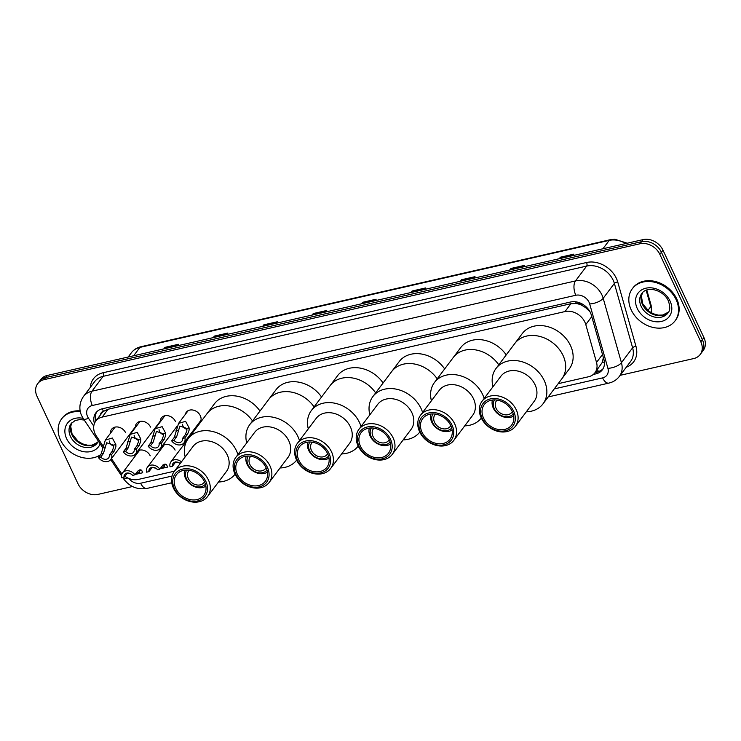 <?xml version="1.0" encoding="UTF-8"?>
<svg xmlns="http://www.w3.org/2000/svg" width="741" height="741" viewBox="0 0 741 741"><rect width="100%" height="100%" fill="white"/><g stroke="black" fill="none" stroke-linecap="round" stroke-linejoin="round"><path stroke-width="1.11" d="M185.306 414.432A8.559 6.78 37 0 1 186.297 412.228A8.559 6.78 37 0 1 193.503 410.171A8.559 6.78 37 0 1 200.32 415.729A8.559 6.78 37 0 1 199.968 422.518A8.559 6.78 37 0 1 198.116 424.084M558.168 383.69L588.53 376.761A16.043 12.708 -143 0 0 594.949 372.742A16.043 12.708 -143 0 0 596.524 362.451L585.788 324.567A16.043 12.708 -143 0 0 584.881 322.14A16.043 12.708 -143 0 0 565.003 311.553L102.193 417.09A16.043 12.708 -143 0 0 95.774 421.11A16.043 12.708 -143 0 0 96.423 436.153L102.888 445.813M589.993 311.785L585.612 307.626L581.833 305.32A5.344 4.233 -143 0 0 576.387 303.486A16.043 8.132 -102.8 0 1 575.674 301.809M576.387 303.486L576.155 303.541A16.043 12.708 37 0 1 581.833 305.32M95.774 421.11L101.656 413.283A16.043 12.708 37 0 1 103.657 411.283L103.425 411.338A5.344 4.233 -143 0 0 100.581 414.71M594.949 372.742L602.294 362.405L603.35 357.533M576.155 303.541L570.903 303.717L108.084 409.245L103.657 411.283M124.831 476.25A16.043 12.708 -143 0 0 138.4 479.408L174.441 471.193M111.456 458.614L119.829 471.146A16.043 12.708 -143 0 0 121.987 473.814M184.972 443.146A8.559 6.78 37 0 1 185.963 440.941A8.559 6.78 37 0 1 187.63 439.478M159.963 450.556A8.559 6.78 37 0 1 160.112 448.685M162.909 445.054A8.559 6.78 37 0 1 175.098 450.12M135.066 456.234A8.559 6.78 37 0 1 135.214 454.363M138.011 450.732A8.559 6.78 37 0 1 150.201 455.798M160.288 421.851A8.559 6.78 37 0 1 161.399 417.905A8.559 6.78 37 0 1 168.615 415.849A8.559 6.78 37 0 1 175.422 421.407M135.399 427.529A8.559 6.78 37 0 1 136.501 423.583A8.559 6.78 37 0 1 143.717 421.527A8.559 6.78 37 0 1 150.534 427.085M110.502 433.198A8.559 6.78 37 0 1 111.613 429.261A8.559 6.78 37 0 1 118.819 427.196A8.559 6.78 37 0 1 125.637 432.763M593.328 374.446L595.931 373.853A16.043 12.708 -143 0 0 602.35 369.833A16.043 12.708 -143 0 0 603.924 359.533L591.318 315.027A16.043 12.708 -143 0 0 590.41 312.609A16.043 12.708 -143 0 0 570.524 302.013L102.314 408.782A16.043 12.708 -143 0 0 95.895 412.802A16.043 12.708 -143 0 0 94.44 423.491M132.509 486.522L97.895 494.414A16.043 12.708 37 0 1 78.018 483.817L37.05 396.37A16.043 12.708 37 0 1 37.717 383.653A16.043 12.708 37 0 1 44.127 379.633L639.965 243.77A16.043 12.708 37 0 1 659.851 254.358L700.81 341.814A16.043 12.708 37 0 1 700.152 354.531A16.043 12.708 37 0 1 693.733 358.551L620.171 375.326M37.717 383.653L40.848 379.485A16.043 12.708 37 0 1 47.267 375.465L643.105 239.602A16.043 12.708 37 0 1 662.982 250.189L703.95 337.637L702.385 339.721A16.043 12.708 37 0 1 701.718 352.447A16.043 12.708 37 0 0 702.385 339.721L661.417 252.273L702.385 339.721L700.81 341.814M643.105 239.602L641.539 241.686A16.043 12.708 37 0 1 661.417 252.273A16.043 12.708 37 0 0 641.539 241.686L45.701 377.549L641.539 241.686L639.965 243.77M39.282 381.569A16.043 12.708 37 0 1 45.701 377.549A16.043 12.708 37 0 0 39.282 381.569M95.876 420.962A16.043 12.708 37 0 1 96.747 411.811M603.072 368.74A16.043 12.708 37 0 1 597.505 371.769L595.31 372.269M164.252 348.789L164.715 347.788A4.279 2.167 -102.8 0 1 164.965 347.372L163.826 348.881M177.303 345.815L178.442 344.296L164.965 347.372M213.677 337.516L214.14 336.516A4.279 2.167 -102.8 0 1 214.39 336.099L213.251 337.618M226.727 334.543L227.867 333.033L214.39 336.099M263.111 326.244L263.574 325.253A4.279 2.167 -102.8 0 1 263.815 324.836L262.675 326.346M276.161 323.271L277.301 321.761L263.815 324.836M312.535 314.981L312.998 313.98A4.279 2.167 -102.8 0 1 313.248 313.563L312.109 315.073M325.586 311.998L326.725 310.488L313.248 313.563M559.677 258.618L560.14 257.627A4.279 2.167 -102.8 0 1 560.391 257.21L559.251 258.72M572.728 255.645L573.867 254.135L560.391 257.21M510.253 269.891L510.716 268.9A4.279 2.167 -102.8 0 1 510.957 268.474L509.817 269.993M523.303 266.917L524.443 265.408L510.957 268.474M460.819 281.163L461.282 280.163A4.279 2.167 -102.8 0 1 461.532 279.746L460.393 281.265M473.87 278.19L475.009 276.671L461.532 279.746M411.394 292.436L411.857 291.435A4.279 2.167 -102.8 0 1 412.107 291.018L410.968 292.528M424.445 289.462L425.584 287.943L412.107 291.018M361.96 303.708L362.423 302.708A4.279 2.167 -102.8 0 1 362.673 302.291L361.534 303.801M375.02 300.726L376.15 299.216L362.673 302.291M703.95 337.637A16.043 12.708 37 0 1 703.283 350.354L700.152 354.531M631.212 309.933A26.732 21.183 37 0 1 632.314 288.74A26.732 21.183 37 0 1 654.849 282.312A26.732 21.183 37 0 1 676.144 299.688A26.732 21.183 37 0 1 675.042 320.881A26.732 21.183 37 0 1 652.506 327.309A26.732 21.183 37 0 1 631.212 309.933M632.314 288.74L632.907 287.953A26.732 21.183 37 0 1 655.442 281.524A26.732 21.183 37 0 1 676.737 298.901A26.732 21.183 37 0 1 675.635 320.103L675.042 320.881M512.337 411.607A9.624 7.623 37 0 1 511.901 412.274A9.624 7.623 37 0 1 503.787 414.59A9.624 7.623 37 0 1 496.118 408.337A9.624 7.623 37 0 1 496.516 400.705A9.624 7.623 37 0 1 497.044 400.094M513.244 414.015A11.763 9.318 37 0 1 503.352 416.303A11.763 9.318 37 0 1 494.321 408.745A11.763 9.318 37 0 1 494.479 399.89M513.689 416.007A13.903 11.013 37 0 1 493.311 408.115A13.903 11.013 37 0 1 492.441 400.02M492.969 386.746A29.408 23.304 37 0 1 496.007 368.472L514.838 343.444A29.408 23.304 37 0 1 539.633 336.377A29.408 23.304 37 0 1 563.058 355.495A29.408 23.304 37 0 1 561.845 378.808A29.408 23.304 -143 0 0 558.575 348.455A29.408 23.304 -143 0 0 526.61 336.081A29.408 23.304 -143 0 0 514.838 343.444L522.294 333.543A29.408 23.304 37 0 1 547.08 326.466A29.408 23.304 37 0 1 570.505 345.584A29.408 23.304 37 0 1 569.292 368.907L543.014 403.836A29.408 23.304 37 0 1 531.241 411.209A29.408 23.304 37 0 1 526.295 411.82M496.007 368.472A29.408 23.304 37 0 1 507.78 361.108A29.408 23.304 37 0 1 539.744 373.483A29.408 23.304 37 0 1 543.014 403.836M482.058 401.252L500.888 376.224A20.85 16.524 37 0 1 509.224 371A20.85 16.524 37 0 1 531.899 379.772A20.85 16.524 37 0 1 534.215 401.298L515.384 426.325A20.85 16.524 37 0 1 507.039 431.549A20.85 16.524 37 0 1 484.373 422.778A20.85 16.524 37 0 1 482.058 401.252A20.85 16.524 37 0 1 490.394 396.027A20.85 16.524 37 0 1 513.068 404.799A20.85 16.524 37 0 1 515.384 426.325M505.399 430.771A18.71 14.829 37 0 1 482.206 418.415A18.71 14.829 37 0 1 490.468 398.89A18.71 14.829 37 0 1 513.661 411.246A18.71 14.829 37 0 1 505.399 430.771M491.107 400.26A17.108 13.56 37 0 1 509.706 407.457A17.108 13.56 37 0 1 511.605 425.121A17.108 13.56 37 0 1 504.76 429.41A17.108 13.56 37 0 1 486.161 422.203A17.108 13.56 37 0 1 484.262 404.549A17.108 13.56 37 0 1 491.107 400.26M100.572 454.687A26.732 21.183 37 0 1 60.54 440.061A26.732 21.183 37 0 1 61.642 418.86A26.732 21.183 37 0 1 80.371 411.746M61.642 418.86L62.235 418.081A26.732 21.183 37 0 1 80.195 410.894M450.778 425.649A9.624 7.623 37 0 1 450.343 426.316A9.624 7.623 37 0 1 442.229 428.631A9.624 7.623 37 0 1 434.559 422.37A9.624 7.623 37 0 1 434.958 414.738A9.624 7.623 37 0 1 435.476 414.136M451.686 428.048A11.763 9.318 37 0 1 441.793 430.336A11.763 9.318 37 0 1 432.763 422.778A11.763 9.318 37 0 1 432.92 413.932M452.13 430.049A13.903 11.013 37 0 1 431.753 422.148A13.903 11.013 37 0 1 430.873 414.062M431.41 400.779A29.408 23.304 37 0 1 434.448 382.513L453.279 357.486A29.408 23.304 37 0 1 498.767 364.804A29.408 23.304 -143 0 0 465.042 350.113A29.408 23.304 -143 0 0 453.279 357.486L460.735 347.575A29.408 23.304 37 0 1 506.223 354.902M481.317 418.044A29.408 23.304 37 0 1 469.683 425.241A29.408 23.304 37 0 1 464.737 425.862M434.448 382.513A29.408 23.304 37 0 1 446.212 375.141A29.408 23.304 37 0 1 484.16 398.445M420.49 415.284L439.32 390.266A20.85 16.524 37 0 1 447.666 385.033A20.85 16.524 37 0 1 470.34 393.814A20.85 16.524 37 0 1 472.647 415.34L453.816 440.367A20.85 16.524 37 0 1 445.48 445.591A20.85 16.524 37 0 1 422.805 436.81A20.85 16.524 37 0 1 420.49 415.284A20.85 16.524 37 0 1 428.835 410.06A20.85 16.524 37 0 1 451.51 418.841A20.85 16.524 37 0 1 453.816 440.367M443.84 444.813A18.71 14.829 37 0 1 420.647 432.457A18.71 14.829 37 0 1 428.9 412.932A18.71 14.829 37 0 1 452.103 425.288A18.71 14.829 37 0 1 443.84 444.813M429.548 414.293A17.108 13.56 37 0 1 448.148 421.499A17.108 13.56 37 0 1 450.046 439.154A17.108 13.56 37 0 1 443.201 443.442A17.108 13.56 37 0 1 424.602 436.245A17.108 13.56 37 0 1 422.703 418.582A17.108 13.56 37 0 1 429.548 414.293M389.22 439.682A9.624 7.623 37 0 1 388.775 440.349A9.624 7.623 37 0 1 380.67 442.664A9.624 7.623 37 0 1 373.001 436.412A9.624 7.623 37 0 1 373.399 428.78A9.624 7.623 37 0 1 373.918 428.168M390.118 442.09A11.763 9.318 37 0 1 380.235 444.378A11.763 9.318 37 0 1 371.204 436.82A11.763 9.318 37 0 1 371.361 427.965M390.563 444.081A13.903 11.013 37 0 1 370.194 436.19A13.903 11.013 37 0 1 369.314 428.094M369.842 414.821A29.408 23.304 37 0 1 372.89 396.546L391.72 371.519A29.408 23.304 37 0 1 437.209 378.846A29.408 23.304 -143 0 0 403.484 364.155A29.408 23.304 -143 0 0 391.72 371.519L399.177 361.617A29.408 23.304 37 0 1 444.665 368.935M419.758 432.086A29.408 23.304 37 0 1 408.124 439.283A29.408 23.304 37 0 1 403.178 439.895M372.89 396.546A29.408 23.304 37 0 1 384.653 389.182A29.408 23.304 37 0 1 422.602 412.487M358.931 429.326L377.762 404.299A20.85 16.524 37 0 1 386.107 399.075A20.85 16.524 37 0 1 408.773 407.846A20.85 16.524 37 0 1 411.088 429.372L392.258 454.4A20.85 16.524 37 0 1 383.921 459.624A20.85 16.524 37 0 1 361.247 450.852A20.85 16.524 37 0 1 358.931 429.326A20.85 16.524 37 0 1 367.277 424.102A20.85 16.524 37 0 1 389.942 432.874A20.85 16.524 37 0 1 392.258 454.4M382.282 458.846A18.71 14.829 37 0 1 359.089 446.49A18.71 14.829 37 0 1 367.341 426.964A18.71 14.829 37 0 1 390.535 439.32A18.71 14.829 37 0 1 382.282 458.846M367.981 428.335A17.108 13.56 37 0 1 386.589 435.532A17.108 13.56 37 0 1 388.488 453.196A17.108 13.56 37 0 1 381.643 457.484A17.108 13.56 37 0 1 363.034 450.278A17.108 13.56 37 0 1 361.136 432.624A17.108 13.56 37 0 1 367.981 428.335M327.652 453.724A9.624 7.623 37 0 1 327.216 454.39A9.624 7.623 37 0 1 319.102 456.706A9.624 7.623 37 0 1 311.442 450.445A9.624 7.623 37 0 1 311.841 442.812A9.624 7.623 37 0 1 312.359 442.21M328.559 456.123A11.763 9.318 37 0 1 318.676 458.41A11.763 9.318 37 0 1 309.645 450.852A11.763 9.318 37 0 1 309.794 442.007M329.004 458.123A13.903 11.013 37 0 1 308.627 450.222A13.903 11.013 37 0 1 307.756 442.136M308.284 428.854A29.408 23.304 37 0 1 311.331 410.588L330.162 385.561A29.408 23.304 37 0 1 375.65 392.878A29.408 23.304 -143 0 0 341.925 378.188A29.408 23.304 -143 0 0 330.162 385.561L337.609 375.65A29.408 23.304 37 0 1 383.097 382.977M358.199 446.119A29.408 23.304 37 0 1 346.566 453.316A29.408 23.304 37 0 1 341.61 453.937M311.331 410.588A29.408 23.304 37 0 1 323.095 403.215A29.408 23.304 37 0 1 361.043 426.52M297.373 443.359L316.203 418.341A20.85 16.524 37 0 1 324.549 413.108A20.85 16.524 37 0 1 347.214 421.888A20.85 16.524 37 0 1 349.53 443.414L330.699 468.442A20.85 16.524 37 0 1 322.354 473.666A20.85 16.524 37 0 1 299.688 464.885A20.85 16.524 37 0 1 297.373 443.359A20.85 16.524 37 0 1 305.718 438.135A20.85 16.524 37 0 1 328.383 446.916A20.85 16.524 37 0 1 330.699 468.442M320.714 472.888A18.71 14.829 37 0 1 297.521 460.531A18.71 14.829 37 0 1 305.783 441.006A18.71 14.829 37 0 1 328.976 453.362A18.71 14.829 37 0 1 320.714 472.888M306.422 442.368A17.108 13.56 37 0 1 325.021 449.574A17.108 13.56 37 0 1 326.92 467.228A17.108 13.56 37 0 1 320.075 471.517A17.108 13.56 37 0 1 301.476 464.32A17.108 13.56 37 0 1 299.577 446.656A17.108 13.56 37 0 1 306.422 442.368M266.093 467.756A9.624 7.623 37 0 1 265.658 468.423A9.624 7.623 37 0 1 257.544 470.739A9.624 7.623 37 0 1 249.874 464.487A9.624 7.623 37 0 1 250.273 456.854A9.624 7.623 37 0 1 250.801 456.243M267.001 470.165A11.763 9.318 37 0 1 257.108 472.452A11.763 9.318 37 0 1 248.078 464.894A11.763 9.318 37 0 1 248.235 456.039M267.445 472.156A13.903 11.013 37 0 1 247.068 464.264A13.903 11.013 37 0 1 246.197 456.169M246.725 442.896A29.408 23.304 37 0 1 249.763 424.621L268.594 399.594A29.408 23.304 37 0 1 314.082 406.92A29.408 23.304 -143 0 0 280.367 392.23A29.408 23.304 -143 0 0 268.594 399.594L276.05 389.692A29.408 23.304 37 0 1 321.538 397.009M296.632 460.161A29.408 23.304 37 0 1 284.998 467.358A29.408 23.304 37 0 1 280.052 467.969M249.763 424.621A29.408 23.304 37 0 1 261.536 417.257A29.408 23.304 37 0 1 299.484 440.562M235.814 457.401L254.645 432.374A20.85 16.524 37 0 1 262.981 427.149A20.85 16.524 37 0 1 285.655 435.921A20.85 16.524 37 0 1 287.971 457.447L269.14 482.474A20.85 16.524 37 0 1 260.795 487.698A20.85 16.524 37 0 1 238.13 478.927A20.85 16.524 37 0 1 235.814 457.401A20.85 16.524 37 0 1 244.15 452.177A20.85 16.524 37 0 1 266.825 460.948A20.85 16.524 37 0 1 269.14 482.474M259.155 486.92A18.71 14.829 37 0 1 235.962 474.564A18.71 14.829 37 0 1 244.224 455.039A18.71 14.829 37 0 1 267.418 467.395A18.71 14.829 37 0 1 259.155 486.92M244.863 456.41A17.108 13.56 37 0 1 263.463 463.607A17.108 13.56 37 0 1 265.361 481.27A17.108 13.56 37 0 1 258.516 485.559A17.108 13.56 37 0 1 239.917 478.353A17.108 13.56 37 0 1 238.018 460.698A17.108 13.56 37 0 1 244.863 456.41M204.535 481.798A9.624 7.623 37 0 1 204.099 482.465A9.624 7.623 37 0 1 195.985 484.781A9.624 7.623 37 0 1 188.316 478.519A9.624 7.623 37 0 1 188.714 470.887A9.624 7.623 37 0 1 189.233 470.285M205.442 484.197A11.763 9.318 37 0 1 195.55 486.485A11.763 9.318 37 0 1 186.519 478.927A11.763 9.318 37 0 1 186.676 470.081M205.887 486.198A13.903 11.013 37 0 1 185.509 478.297A13.903 11.013 37 0 1 184.629 470.211M185.167 456.928A29.408 23.304 37 0 1 188.205 438.663L207.035 413.635A29.408 23.304 37 0 1 252.524 420.953A29.408 23.304 -143 0 0 218.799 406.263A29.408 23.304 -143 0 0 207.035 413.635L214.492 403.725A29.408 23.304 37 0 1 259.98 411.051M235.073 474.194A29.408 23.304 37 0 1 223.439 481.391A29.408 23.304 37 0 1 218.493 482.011M188.205 438.663A29.408 23.304 37 0 1 199.968 431.29A29.408 23.304 37 0 1 237.926 454.594M174.246 471.433L193.077 446.415A20.85 16.524 37 0 1 201.422 441.182A20.85 16.524 37 0 1 224.097 449.963A20.85 16.524 37 0 1 226.413 471.489L207.582 496.516A20.85 16.524 37 0 1 199.236 501.74A20.85 16.524 37 0 1 176.562 492.96A20.85 16.524 37 0 1 174.246 471.433A20.85 16.524 37 0 1 182.592 466.209A20.85 16.524 37 0 1 205.266 474.99A20.85 16.524 37 0 1 207.582 496.516M197.597 500.962A18.71 14.829 37 0 1 174.404 488.606A18.71 14.829 37 0 1 182.666 469.081A18.71 14.829 37 0 1 205.859 481.437A18.71 14.829 37 0 1 197.597 500.962M183.305 470.442A17.108 13.56 37 0 1 201.904 477.649A17.108 13.56 37 0 1 203.803 495.303A17.108 13.56 37 0 1 196.958 499.591A17.108 13.56 37 0 1 178.359 492.395A17.108 13.56 37 0 1 176.46 474.731A17.108 13.56 37 0 1 183.305 470.442M182.564 438.357L185.25 434.782L186.88 430.623L186.797 428.418L179.896 426.066L176.673 436.736L173.987 440.311A5.344 4.233 -143 0 0 181.906 441.182A5.344 4.233 -143 0 0 182.564 438.357L184.88 437.829L187.566 434.254L189.131 430.104L189.103 427.89L185.602 421.323L178.572 423.38L188.14 410.662M182.481 424.26A5.344 4.233 -143 0 0 182.944 425.955A5.344 4.233 -143 0 0 186.927 429.354M184.88 437.829A8.021 6.354 -143 0 1 184.046 442.785A8.021 6.354 -143 0 1 171.671 440.839L174.357 437.264L178.572 423.38M171.671 440.839L173.987 440.311M159.102 443.702L161.797 440.126L163.428 435.967L163.335 433.772L156.434 431.419L153.22 442.081L150.534 445.656A5.344 4.233 -143 0 0 158.454 446.527A5.344 4.233 -143 0 0 159.102 443.702L161.418 443.174L164.113 439.598L165.678 435.458L165.651 433.244L162.14 426.668L155.119 428.724L164.882 415.747M159.028 429.613A5.344 4.233 -143 0 0 159.491 431.308A5.344 4.233 -143 0 0 163.465 434.698M161.418 443.174A8.021 6.354 -143 0 1 160.584 448.138A8.021 6.354 -143 0 1 148.209 446.184L150.905 442.609L155.119 428.724M148.209 446.184L150.534 445.656M134.214 449.379L136.9 445.804L138.53 441.645L138.447 439.45L131.546 437.097L128.323 447.759L125.637 451.334A5.344 4.233 -143 0 0 133.556 452.205A5.344 4.233 -143 0 0 134.214 449.379L136.529 448.851L139.215 445.276L140.781 441.136L140.753 438.922L137.252 432.346L130.221 434.402L139.984 421.425M134.13 435.291A5.344 4.233 -143 0 0 134.593 436.977A5.344 4.233 -143 0 0 138.576 440.376M136.529 448.851A8.021 6.354 -143 0 1 135.696 453.816A8.021 6.354 -143 0 1 123.321 451.862L126.007 448.286L130.221 434.402M123.321 451.862L125.637 451.334M109.316 455.057L112.002 451.482L113.642 447.323L113.549 445.119L106.648 442.766L103.434 453.436L100.739 457.012A5.344 4.233 -143 0 0 108.658 457.882A5.344 4.233 -143 0 0 109.316 455.057L111.632 454.529L114.327 450.954L115.883 446.804L115.865 444.591L112.354 438.024L105.333 440.08L115.096 427.103M109.242 440.969A5.344 4.233 -143 0 0 109.705 442.655A5.344 4.233 -143 0 0 113.679 446.054M111.632 454.529A8.021 6.354 -143 0 1 110.798 459.494A8.021 6.354 -143 0 1 98.423 457.54L101.119 453.964L105.333 440.08M98.423 457.54L100.739 457.012M181.462 461.856A8.021 6.354 -143 0 0 170.893 461.856A8.021 6.354 -143 0 0 170.059 466.811L172.375 466.284L175.673 462.032M179.313 462.921L175.321 461.893M180.183 463.551A5.344 4.233 -143 0 0 173.033 463.458A5.344 4.233 -143 0 0 172.375 466.284M160.908 467.691L164.659 466.552L164.233 465.079L163.103 464.681M159.815 469.155L157.5 469.683A5.344 4.233 -143 0 0 149.58 468.812A5.344 4.233 -143 0 0 148.922 471.637L146.607 472.165A8.021 6.354 -143 0 1 147.44 467.2A8.021 6.354 -143 0 1 159.815 469.155L162.501 465.58L165.345 464.162L166.54 464.551L167.605 467.08L160.084 468.784M164.502 464.236L165.345 464.162M155.851 468.275L151.868 467.238M148.922 471.637L152.22 467.386M136.02 473.369L139.762 472.23L139.336 470.757L138.206 470.35M134.918 474.833L132.602 475.361A5.344 4.233 -143 0 0 124.683 474.49A5.344 4.233 -143 0 0 124.025 477.315L121.709 477.843A8.021 6.354 -143 0 1 122.543 472.878A8.021 6.354 -143 0 1 134.918 474.833L137.613 471.248L140.457 469.84L141.642 470.229L142.717 472.758L135.195 474.462M139.604 469.914L140.457 469.84M130.962 473.944L126.97 472.915M124.025 477.315L127.322 473.064M591.763 316.62L585.788 324.567M95.524 419.369A16.043 3.946 -33.8 0 0 97.228 419.174M598.571 371.482A16.043 8.132 -102.8 0 1 597.311 369.611M602.294 362.405A16.043 6.771 -15.8 0 0 604.397 362.006M585.612 307.626A16.043 6.771 -15.8 0 0 586.789 307.459M103.425 411.338A16.043 8.132 -102.8 0 1 102.378 408.763M570.903 303.717L565.003 311.553M602.498 354.504L596.524 362.451M108.084 409.245L102.193 417.09M554.24 388.905L602.6 377.882A10.698 8.475 -143 0 0 607.916 368.333L589.679 303.94A10.698 8.475 -143 0 0 589.076 302.319A10.698 8.475 -143 0 0 575.822 295.261L92.319 405.512A10.698 8.475 -143 0 0 87.605 416.674A10.698 8.475 -143 0 0 88.475 418.22L93.764 426.121M92.319 405.512A10.698 5.419 77.2 0 1 91.977 391.192L575.479 280.941A21.387 16.941 37 0 1 601.988 295.057A21.387 16.941 37 0 1 603.193 298.29L614.372 283.423A21.387 16.941 -143 0 0 613.168 280.2A21.387 16.941 -143 0 0 586.659 266.084L103.156 376.326A21.387 16.941 -143 0 0 94.598 381.689L83.418 396.546A21.387 16.941 37 0 1 91.977 391.192L103.156 376.326A2.677 1.352 -102.8 0 0 103.073 372.751L586.566 262.499A2.677 1.352 -102.8 0 1 586.659 266.084L575.479 280.941A10.698 5.419 77.2 0 0 575.822 295.261M83.418 396.546C77.833 404.845 80.111 412.83 81.843 415.988L83.511 418.952A10.698 2.631 -33.8 0 0 88.475 418.22M586.566 262.499A24.064 19.062 37 0 1 616.392 278.384A24.064 19.062 37 0 1 617.753 282.015L635.991 346.418A24.064 19.062 37 0 1 626.256 367.23M90.328 387.367A24.064 19.062 37 0 1 103.073 372.751M659.851 254.358L662.982 250.189M44.127 379.633L47.267 375.465M589.679 303.94A10.698 4.52 -15.8 0 0 603.193 298.29L621.43 362.682L632.619 347.825L614.372 283.423A2.677 1.13 164.2 0 1 617.753 282.015M607.916 368.333A10.698 4.52 -15.8 0 0 621.43 362.682A21.387 16.941 37 0 1 619.346 376.419L630.526 361.562A21.387 16.941 -143 0 0 632.619 347.825A2.677 1.13 164.2 0 1 635.991 346.418M128.786 478.417A10.698 8.475 -143 0 0 140.651 483.215L172.014 476.065M122.747 477.602L123.302 478.436A10.698 2.631 -33.8 0 0 127.711 477.945M140.651 483.215A10.698 5.419 77.2 0 0 146.95 488.43L171.745 482.771M602.6 377.882A10.698 5.419 77.2 0 0 608.898 383.097C613.205 382.087 616.688 379.855 619.346 376.419M597.505 371.769L595.931 373.853M651.45 312.869A21.387 16.941 -143 0 0 650.783 306.607A5.344 2.26 -15.8 0 0 651.135 305.366L651.7 313.008M647.903 310.433L650.783 306.607L646.152 290.259M625.719 243.567A21.387 16.941 -143 0 0 609.222 240.39L139.919 347.399A21.387 16.941 -143 0 0 131.37 352.762C133.732 349.687 136.9 347.677 140.864 346.742A5.344 2.714 77.2 0 0 139.919 347.399L133.63 355.773M602.924 248.763L609.222 240.39A5.344 2.714 -102.8 0 1 610.167 239.732L614.835 239.26L627.238 243.215M362.423 302.708L375.826 299.651M411.857 291.435L425.251 288.379M461.282 280.163L474.685 277.115M510.716 268.9L524.109 265.843M560.14 257.627L573.543 254.571M312.998 313.98L326.401 310.924M263.574 325.253L276.967 322.196M214.14 336.516L227.543 333.469M164.715 347.788L178.109 344.732M641.16 306.366A16.302 12.912 37 0 1 641.836 293.445C647.439 285.359 663.621 290.231 668.345 300.865C670.336 306.765 670.179 310.822 667.882 313.045A16.302 12.912 37 0 1 654.146 316.963A16.302 12.912 37 0 1 641.16 306.366M637.288 308.552A19.507 15.459 37 0 1 645.893 288.193A19.507 15.459 37 0 1 670.068 301.068A19.507 15.459 37 0 1 661.463 321.427A19.507 15.459 37 0 1 637.288 308.552M668.493 312.118A16.302 12.912 37 0 1 642.53 304.542A16.302 12.912 37 0 1 642.549 292.602M98.358 441.145L97.21 443.174A16.302 12.912 37 0 1 83.464 447.092A16.302 12.912 37 0 1 70.488 436.495A16.302 12.912 37 0 1 71.164 423.574L75.193 420.499L79.972 419.554L84.261 420.064M100.174 443.859A19.507 15.459 37 0 1 84.039 451.732A19.507 15.459 37 0 1 66.616 438.672A19.507 15.459 37 0 1 83.122 418.35M97.821 442.247A16.302 12.912 37 0 1 71.858 434.671A16.302 12.912 37 0 1 71.877 422.731M175.867 430.91L178.183 430.382M186.797 428.418L189.103 427.89M185.25 434.782L187.566 434.254M174.357 437.264L176.673 436.736M152.414 436.264L154.73 435.736M163.335 433.772L165.651 433.244M161.797 440.126L164.113 439.598M150.905 442.609L153.22 442.081M127.517 441.932L129.832 441.414M138.447 439.45L140.753 438.922M136.9 445.804L139.215 445.276M126.007 448.286L128.323 447.759M102.629 447.61L104.935 447.082M113.549 445.119L115.865 444.591M112.002 451.482L114.327 450.954M101.119 453.964L103.434 453.436M177.256 462.115L176.766 462.227M166.54 464.551L164.233 465.079M153.795 467.46L153.304 467.571M141.642 470.229L139.336 470.757M128.906 473.138L128.415 473.249M123.302 478.436C129.351 486.624 137.233 489.958 146.95 488.43M548.201 396.935L608.898 383.097M83.511 418.952L102.638 447.536M110.705 459.605L121.505 475.75M646.791 290.027L651.135 305.366M140.864 346.742L610.167 239.732M131.37 352.762L128.165 357.014M642.577 292.575L641.382 296.196L642.743 303.801L648.755 311.118L653.312 313.776L658.369 315.138L662.667 315.036L668.512 312.091M71.905 422.703L70.71 426.325L72.072 433.92L78.083 441.247L82.64 443.896L87.697 445.258L91.995 445.165L97.84 442.21M184.046 442.785L200.959 420.314M160.584 448.138L176.904 426.445M135.696 453.816L160.278 421.129M110.798 459.494L135.39 426.807M170.893 461.856L187.075 440.349M147.44 467.2L164.558 444.452M122.543 472.878L139.66 450.13"/></g></svg>
